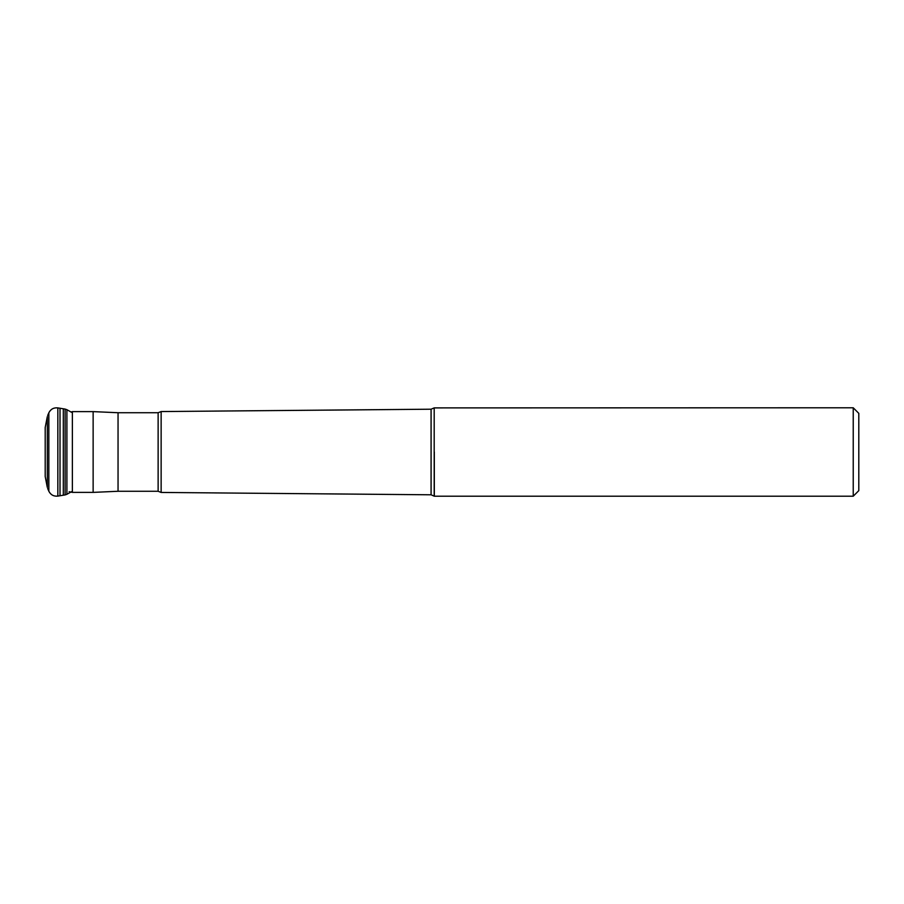 <?xml version="1.0" encoding="UTF-8"?>
<svg xmlns="http://www.w3.org/2000/svg" width="904" height="904" viewBox="0 0 904 904"><rect width="100%" height="100%" fill="white"/><g stroke="black" fill="none" stroke-linecap="round" stroke-linejoin="round"><path stroke-width="1.36" d="M45.2 452L45.2 476.51L47.313 487.38L47.313 416.62L45.2 427.49L45.2 452M57.845 407.896L60.014 408.246L60.014 495.754L57.845 496.104L57.845 407.896C53.731 407.478 50.726 409.105 48.839 412.789L48.839 491.211C50.726 494.883 53.731 496.522 57.845 496.104M60.014 495.754L63.314 495.211L63.314 408.789L60.014 408.246M72.376 492.386L93.135 492.386L93.135 411.614L72.376 411.614L72.376 492.386L69.133 491.731M158.132 412.732L161.138 411.557L161.138 492.443L158.132 491.267L158.132 412.732L118.051 412.732L118.051 491.267L93.135 492.386M434.315 451.943L434.315 496.217L431.084 494.793L431.084 409.207L434.191 407.896L434.191 496.104M853.229 407.783L858.8 413.354L858.8 490.646L853.229 496.217L853.229 407.783L434.191 407.896M66.896 452L66.896 409.704L65.111 409.083L65.111 494.917L66.896 494.296L66.896 452M47.313 487.38L47.313 416.62M66.896 494.296L71.574 491.686M71.574 412.314L66.896 409.704M48.839 412.789L47.686 415.444M47.686 488.555L48.839 491.211M65.111 409.083L63.314 408.789M63.314 495.211L65.111 494.917M72.376 411.614L71.077 412.043M118.051 412.732L93.135 411.614M161.138 492.443L431.084 494.793M161.138 411.557L431.084 409.207M853.229 496.217L434.315 496.217M158.132 491.267L118.051 491.267"/></g></svg>
